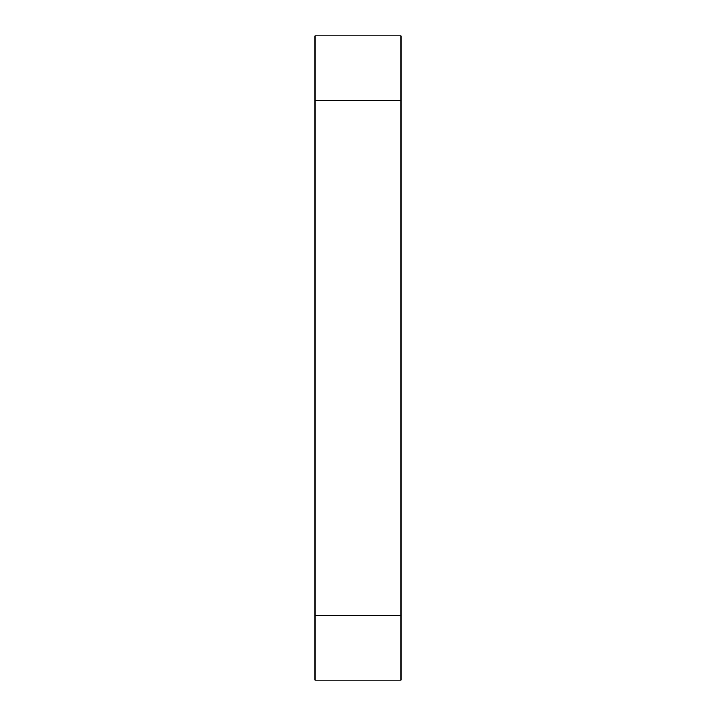 <?xml version="1.0" encoding="UTF-8"?>
<svg xmlns="http://www.w3.org/2000/svg" width="716" height="716" viewBox="0 0 716 716"><rect width="100%" height="100%" fill="white"/><g stroke="black" fill="none" stroke-linecap="round" stroke-linejoin="round"><path stroke-width="1.07" d="M400.96 615.76L400.96 35.8L315.04 35.8L315.04 680.2L400.96 680.2L400.96 615.76L315.04 615.76M400.96 100.24L315.04 100.24"/></g></svg>
